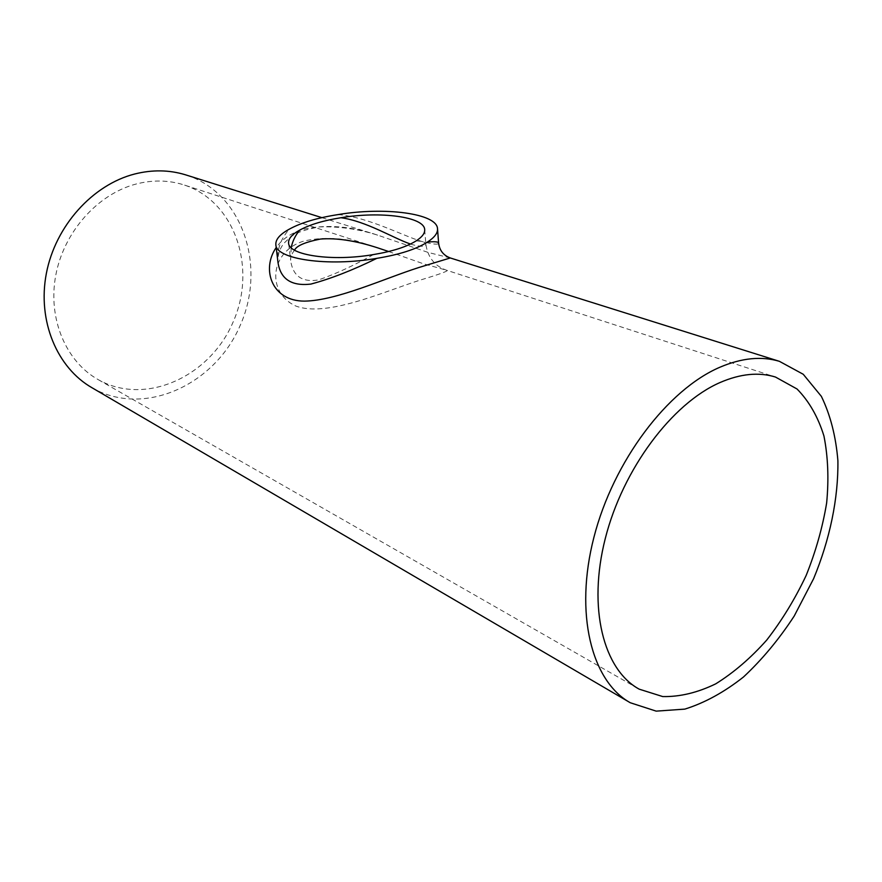 <?xml version="1.0" encoding="UTF-8"?>
<svg xmlns="http://www.w3.org/2000/svg" width="882" height="882" viewBox="0 0 882 882"><rect width="100%" height="100%" fill="white"/><g stroke="black" fill="none" stroke-linecap="round" stroke-linejoin="round"><path stroke-width="0.66" stroke-dasharray="4.41 3.31" d="M416.039 240.94C422.434 241.128 425.708 242.197 425.852 244.16C425.984 246.795 421.453 246.949 412.258 244.634L410.439 244.038M388.653 251.524L423.316 263.74L446.402 270.168C450.206 270.377 441.243 273.762 419.523 280.3C382.634 292.14 326.373 317.564 295.834 306.032C265.824 292.339 270.124 250.918 304.081 241.018C326.219 235.957 350.771 238.239 377.728 247.853L183.489 184.768C168.451 180.082 152.74 179.807 136.368 183.963C97.814 193.875 63.813 231.823 55.753 275.36C47.595 318.909 66.084 361.763 98.365 379.723C145.662 406.359 209.938 376.515 233.046 322.184C257.191 268.282 235.296 201.096 183.489 184.768M291.192 247.721L290.619 260.256C292.802 276.066 302.096 282.626 318.512 279.925C334.973 274.236 353.318 265.791 373.527 254.556M338.137 214.58C368.511 217.27 401.784 235.373 421.938 241.525C433.062 244.38 438.619 244.887 438.608 243.057M450.272 257.963L428.2 252.45L378.61 235.461C351.378 226.068 326.108 224.061 302.78 229.43C290.873 233.157 282.019 239.198 276.198 247.533M321.886 217.645L378.61 235.461C359.139 229.133 339.427 226.288 319.471 226.917C306.627 229.232 297.631 232.12 292.504 235.604C286.937 240.169 283.695 243.289 282.791 244.975C277.51 251.855 277.61 261.689 277.951 262.152C276.661 250.179 280.476 239.165 289.373 229.122M92.125 387.815C143.865 417.561 214.315 385.236 239.904 326.064C266.629 267.378 243.355 193.577 186.631 175.165M424.694 229.684L425.852 244.16C427.792 257.357 434.65 266.022 446.402 270.168L775.476 377.044M294.544 250.168C291.567 254.016 290.255 257.379 290.619 260.256L288.601 243.024M98.365 379.723L638.116 688.544M629.12 702.061L630.288 702.745"/><path stroke-width="1.32" d="M299.748 230.092C291.986 234.369 288.271 238.68 288.601 243.024C288.447 255.262 332.404 261.767 373.527 254.556C392.479 251.392 406.646 246.85 416.039 240.94C422.059 237.104 424.948 233.355 424.694 229.684C424.451 216.763 380.374 211.041 340.926 217.733C323.485 220.511 309.758 224.623 299.748 230.092C295.36 235.318 292.504 241.194 291.192 247.721M294.544 250.168C296.528 245.813 305.117 242.12 320.309 239.077C336.472 237.743 355.611 240.676 377.728 247.864L388.653 251.524M410.439 244.038C393.163 238.052 365.942 221.073 340.926 217.733M720.01 382.545C672.04 403.438 622.857 468.97 605.284 538.505C587.533 608.073 603.464 669.725 639.196 689.162L662.735 696.571C679.912 696.912 697.574 692.668 715.721 683.848C733.692 672.679 750.703 658.071 766.778 640.023C781.948 620.421 795.068 598.922 806.137 575.505C815.784 551.482 822.619 527.282 826.654 502.905C828.926 478.926 828.022 456.633 823.942 436.006C818.011 416.844 809.037 401.178 797.041 388.995L775.476 377.044C758.862 371.906 740.373 373.736 720.01 382.545M289.373 229.122C301.192 222.65 317.443 217.81 338.137 214.58C384.795 206.686 437.185 213.389 437.527 228.824C437.814 233.113 434.473 237.501 427.505 242.01C416.602 249.11 399.722 254.556 376.879 258.338C352.591 270.245 330.585 278.822 310.861 284.092C291.336 286.33 280.366 279.021 277.951 262.163L275.857 244.678C275.46 239.43 279.969 234.248 289.373 229.122M276.198 247.533C261.149 269.142 271.612 301.247 304.61 301.126C336.737 300.63 384.618 278.425 418.487 267.632L450.272 257.963M779.368 361.311C761.563 355.986 741.784 357.938 720.021 367.177C667.608 389.557 613.442 461.032 593.928 537.27C574.215 613.563 591.491 681.191 630.288 702.745L656.186 711.135L684.818 709.117C704.685 702.899 724.243 692.183 743.493 676.99C762.103 659.637 779.004 639.318 794.208 616.044L813.601 578.713C829.863 539.453 838.407 498.484 837.9 460.768C835.904 436.458 830.403 414.992 821.374 396.371L803.259 374.288L779.368 361.311L450.559 258.051C443.503 255.504 439.523 250.51 438.608 243.057L438.608 243.057C438.541 241.8 434.837 241.448 427.505 242.01M376.879 258.338C327.839 266.959 275.636 259.154 275.857 244.678M186.631 175.165L185.176 174.713C169.09 169.862 152.31 169.609 134.814 173.975C92.742 184.614 55.412 225.858 46.36 273.42C37.209 320.993 57.143 367.915 92.125 387.815L629.12 702.061M638.116 688.544L639.196 689.162M185.176 174.713L321.886 217.645M437.527 228.824L438.608 243.057"/></g></svg>

